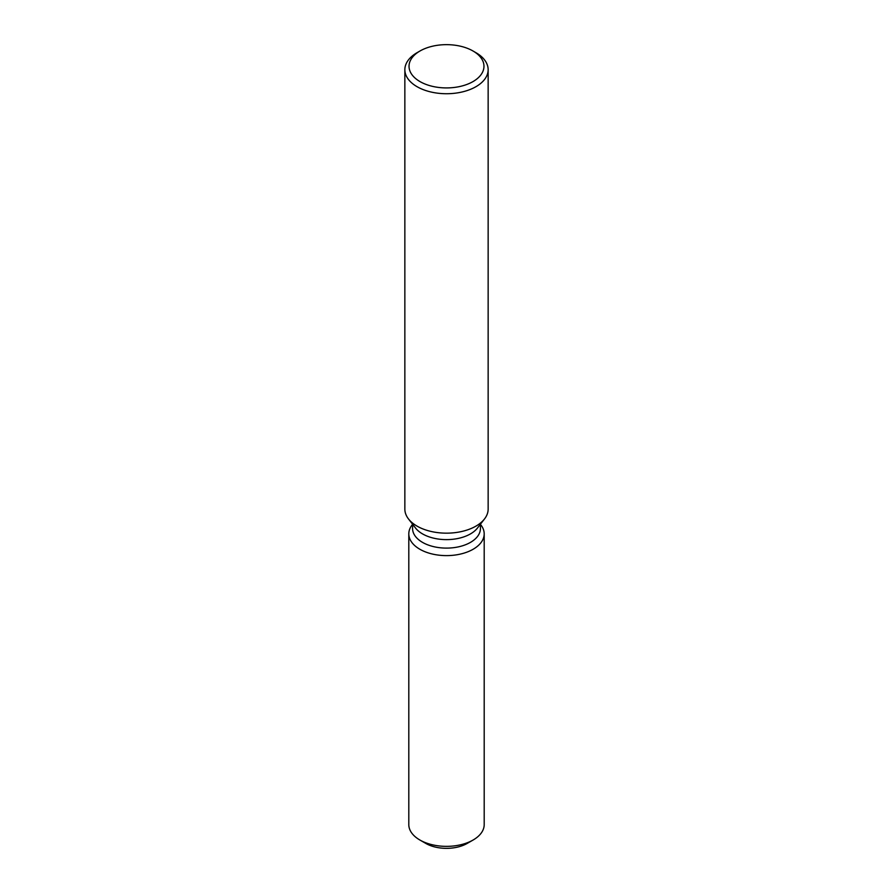 <?xml version="1.0" encoding="UTF-8"?>
<svg xmlns="http://www.w3.org/2000/svg" width="893" height="893" viewBox="0 0 893 893"><rect width="100%" height="100%" fill="white"/><g stroke="black" fill="none" stroke-linecap="round" stroke-linejoin="round"><path stroke-width="1.34" d="M484.196 533.858A37.696 21.756 180 0 1 473.156 549.24A37.696 21.756 180 0 0 480.903 524.972L480.423 524.347L480.903 524.972A37.696 21.756 180 0 1 484.196 533.858L484.196 824.596A37.696 21.756 180 0 1 473.156 839.989L467.262 843.383A29.357 16.956 180 0 1 423.159 841.686M480.423 524.224L480.423 528.522A33.923 19.579 180 0 1 470.488 542.375A33.923 19.579 180 0 1 433.518 546.616A33.923 19.579 180 0 1 412.577 528.522L412.577 524.224M473.156 549.24A37.696 21.756 180 0 1 425.124 551.785A37.696 21.756 180 0 1 412.097 524.972A37.696 21.756 180 0 0 408.804 533.858A37.696 21.756 180 0 0 432.078 553.961A37.696 21.756 180 0 0 473.156 549.24M473 50.99L475.947 52.687A41.647 24.044 180 0 1 488.147 69.687L488.147 509.122A41.647 24.044 180 0 1 484.519 518.933L477.465 528.042A33.923 19.579 180 0 1 470.488 533.891A33.923 19.579 180 0 1 415.535 528.042L408.481 518.933A41.647 24.044 180 0 1 404.853 509.122L404.853 69.687A41.647 24.044 180 0 1 417.053 52.687L420 50.99A37.484 21.644 180 0 1 473 50.99A37.484 21.644 180 0 1 473 81.587A37.484 21.644 180 0 1 420 81.587A37.484 21.644 180 0 1 420 50.99L417.053 52.687M484.519 518.933A41.647 24.044 180 0 1 475.947 526.122A41.647 24.044 180 0 1 408.481 518.933M488.147 69.687A41.647 24.044 180 0 1 475.947 86.688A41.647 24.044 180 0 1 430.56 91.901A41.647 24.044 180 0 1 404.853 69.687M419.844 839.989L425.738 843.383A29.357 16.956 180 0 0 467.262 843.383L473.156 839.989A37.696 21.756 180 0 1 419.844 839.989A37.696 21.756 180 0 1 408.804 824.596L408.804 533.858M412.577 524.347L412.097 524.972L412.577 524.347"/></g></svg>
